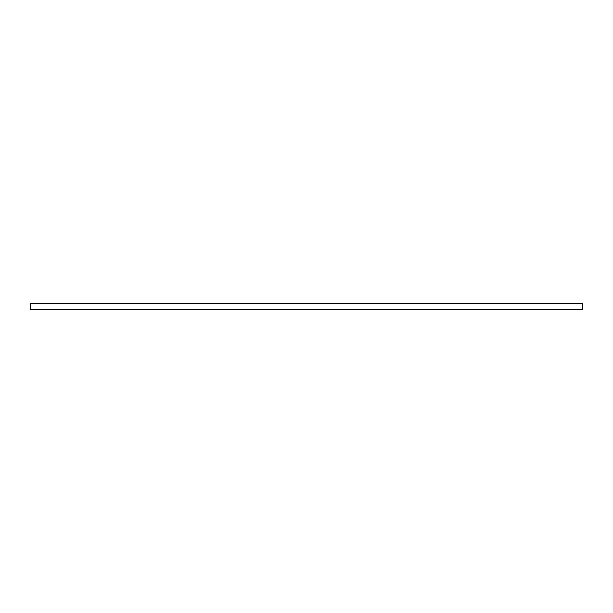 <?xml version="1.0" encoding="UTF-8"?>
<svg xmlns="http://www.w3.org/2000/svg" width="613" height="613" viewBox="0 0 613 613"><rect width="100%" height="100%" fill="white"/><g stroke="black" fill="none" stroke-linecap="round" stroke-linejoin="round"><path stroke-width="0.92" d="M306.5 303.435L582.35 303.435L582.35 309.565L30.65 309.565L30.65 303.435L306.5 303.435"/></g></svg>
